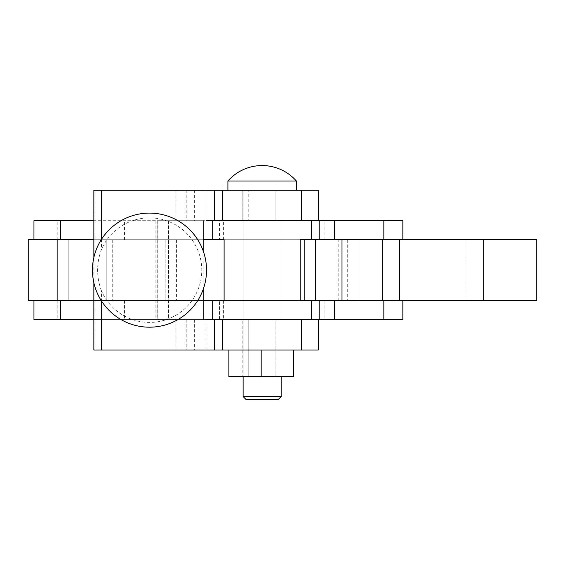 <?xml version="1.0" encoding="UTF-8"?>
<svg xmlns="http://www.w3.org/2000/svg" width="565" height="565" viewBox="0 0 565 565"><rect width="100%" height="100%" fill="white"/><g stroke="black" fill="none" stroke-linecap="round" stroke-linejoin="round"><path stroke-width="0.42" stroke-dasharray="2.83 2.12" d="M168.497 239.715L359.114 239.715L359.114 300.566L165.157 300.566L359.114 300.566L359.114 239.715L165.157 239.715L165.157 300.566L165.157 239.715L168.497 239.715M219.495 300.566L33.956 300.566L281.151 300.566L243.12 300.566L281.151 300.566L243.12 300.566L243.12 220.703L281.151 220.703L281.151 239.715L243.12 239.715L243.12 300.566L281.151 300.566L281.151 239.715L243.12 239.715L281.151 239.715L281.151 300.566L243.12 300.566L243.12 319.578L281.151 319.578L281.151 300.566L402.845 300.566L219.495 300.566L219.495 319.578L318.229 319.578L33.956 319.578M93.854 319.578L219.495 319.578M402.845 300.566L402.845 319.578L275.099 319.578L275.099 376.622L242.166 376.622L275.099 376.622L275.099 319.578L242.166 319.578L242.166 376.622L242.166 319.578L281.151 319.578L212.694 319.578L311.576 319.578L206.034 319.578L206.041 350.003L93.854 350.003L93.854 190.278L94.899 190.278L94.899 350.003M68.181 300.566L68.181 239.715L106.213 239.715L106.213 300.566L68.181 300.566L106.213 300.566L106.213 239.715L68.181 239.715L68.181 300.566L106.213 300.566L68.181 300.566L68.181 239.715L106.213 239.715L68.181 239.715M219.495 239.715L33.956 239.715L402.845 239.715L219.495 239.715L219.495 220.703L318.236 220.703L248.226 220.703L248.226 190.278L243.12 190.278L296.364 190.278L242.166 190.278L242.166 220.703L281.151 220.703L243.12 220.703L243.12 319.578L281.151 319.578L281.151 220.703L248.226 220.703L248.226 190.278L243.12 190.278L318.229 190.278M243.12 239.715L281.151 239.715L243.12 239.715L281.151 239.715L243.12 239.715L243.12 300.566L281.151 300.566L281.151 239.715L243.12 239.715L243.12 300.566L281.151 300.566L243.12 300.566M319.183 239.715L319.183 220.703M219.495 220.703L93.854 220.703M33.956 220.703L402.845 220.703L402.845 239.715M319.183 300.566L319.183 319.578M157.847 319.578L203.181 319.578L157.847 319.578L157.847 220.703L203.181 220.703L157.72 220.703L168.525 220.703L168.285 319.578M168.285 220.703L157.847 220.703M94.899 190.278L206.041 190.278L206.041 220.703L262.132 220.703L212.694 220.703L212.694 239.715L304.189 239.715M206.034 190.278L206.034 220.703L206.034 190.278L275.099 190.278L275.099 220.703L281.151 220.703L262.132 220.703L311.576 220.703L311.576 239.715M93.854 257.541L93.854 282.74M318.229 350.003L206.034 350.003L206.041 319.578L206.034 350.003M242.166 220.703L275.099 220.703L275.099 190.278L242.166 190.278L242.166 220.703L248.226 220.703L242.166 220.703M278.298 399.441L245.973 399.441L262.132 399.441L245.973 399.441L243.12 396.588L281.151 396.588L243.12 396.588L243.12 190.278L243.12 376.622M296.364 181.005L227.907 181.005A45.638 45.638 90 0 1 268.227 165.969M281.151 396.588L243.12 396.588M262.132 376.622L242.166 376.622L262.132 376.622M293.51 376.622L293.51 350.003L261.185 350.003L293.51 350.003L293.51 376.622L228.86 376.622L293.51 376.622L228.86 376.622L228.86 350.003L261.185 350.003L261.185 376.622L261.185 350.003L228.86 350.003L228.86 376.622L228.86 350.003L293.51 350.003L228.86 350.003M261.185 350.003L261.185 376.622M248.226 376.622L248.226 319.578L248.226 376.622M242.166 190.278L248.226 190.278L242.166 190.278M262.132 190.278L227.907 190.278L262.132 190.278M175.842 319.578L175.842 350.003M175.842 190.278L175.842 220.703M157.72 220.703L157.72 319.578M101.46 290.791C96.333 277.027 96.333 263.255 101.46 249.49A52.284 52.284 90 0 1 181.499 228.804A52.284 52.284 90 0 1 181.499 311.477A52.284 52.284 90 0 1 101.46 290.791L101.46 300.919M203.181 250.867L203.181 289.414M156.109 220.703L156.109 319.578M281.151 220.703L243.12 220.703L281.151 220.703L281.151 319.578L281.151 220.703M212.694 319.578L212.694 300.566L311.576 300.566L311.576 319.578M224.107 300.566L300.163 300.566L300.163 239.715L224.107 239.715L224.107 300.566M212.694 220.703L311.576 220.703M304.189 300.566L311.576 300.566M93.854 300.566L203.181 300.566M212.694 300.566L300.163 300.566M536.75 300.566L28.25 300.566M536.75 239.715L338.195 239.715L338.195 300.566M28.25 239.715L338.195 239.715M300.163 239.715L212.694 239.715M203.181 239.715L93.854 239.715M176.57 239.715L176.57 300.566M347.701 239.715L347.701 300.566M124.554 300.566L124.554 319.578M57.22 300.566L57.22 319.578M324.924 300.566L324.924 319.578M124.554 239.715L124.554 220.703M57.22 239.715L57.22 220.703M223.592 239.715L223.592 220.703M324.924 239.715L324.924 220.703M223.592 300.566L223.592 319.578M186.203 190.278L186.203 220.703M186.203 319.578L186.203 350.003M194.628 319.578L194.628 350.003M101.46 239.362L101.46 249.49M194.628 190.278L194.628 220.703M466.033 300.566L466.033 239.715M112.718 239.715L112.718 300.566M168.525 220.703L168.525 319.578M227.907 190.278L227.907 181.005M155.869 220.703L155.869 319.578M106.213 300.566L106.213 239.715M281.151 300.566L281.151 239.715"/><path stroke-width="0.85" d="M33.956 300.566L33.956 319.578L93.854 319.578M319.183 300.566L319.183 319.578L402.845 319.578L402.845 300.566M402.845 239.715L402.845 220.703L318.229 220.703L318.229 190.278L93.854 190.278L93.854 257.541M319.183 239.715L319.183 220.703M300.163 300.566L315.376 300.566L315.376 239.715L315.376 300.566L536.75 300.566L536.75 239.715L300.163 239.715L300.163 300.566L304.189 300.566L304.189 239.715L300.163 239.715M93.854 220.703L33.956 220.703L33.956 239.715M93.854 282.74L93.854 350.003L318.236 350.003L318.229 319.578L319.183 319.578M149.485 327.184A57.044 57.044 90 0 1 92.441 270.141A57.044 57.044 90 0 1 149.485 213.097A57.044 57.044 90 0 1 206.536 270.141A57.044 57.044 90 0 1 149.485 327.184M206.041 220.703L318.229 220.703L318.236 190.278M318.236 350.003L318.236 319.578L318.229 350.003L318.229 319.578L206.041 319.578M243.12 396.588L245.973 399.441L278.298 399.441L281.151 396.588L281.151 376.622L281.151 396.588L243.12 396.588L243.12 376.622M268.227 165.969A45.638 45.638 90 0 1 296.364 181.005L296.364 181.005A45.638 45.638 90 0 0 227.907 181.005L296.364 181.005L296.364 190.278L296.364 181.005M228.86 350.003L228.86 376.622L293.51 376.622L293.51 350.003L293.51 376.622M261.185 350.003L261.185 376.622M203.181 220.703L203.181 250.867M203.181 289.414L203.181 319.578M212.694 220.703L212.694 239.715L203.181 239.715M203.181 300.566L224.107 300.566L224.107 239.715L212.694 239.715M212.694 300.566L212.694 319.578M311.576 300.566L311.576 319.578M311.576 220.703L311.576 239.715M93.854 239.715L28.25 239.715L28.25 300.566L93.854 300.566M383.833 300.566L383.833 319.578M334.395 239.715L334.395 220.703M60.596 239.715L60.596 220.703M383.833 239.715L383.833 220.703M334.395 300.566L334.395 319.578M60.596 300.566L60.596 319.578M301.399 190.278L301.399 220.703M214.658 190.278L214.658 220.703M301.399 319.578L301.399 350.003M214.658 319.578L214.658 350.003M222.666 319.578L222.666 350.003M101.46 300.919L101.46 350.003M101.46 190.278L101.46 239.362M222.666 190.278L222.666 220.703M399.476 300.566L399.476 239.715M57.143 239.715L57.143 300.566M342.002 300.566L342.002 239.715M382.802 239.715L382.802 300.566M483.661 300.566L483.661 239.715M278.298 399.441L281.151 396.588M227.907 190.278L227.907 181.005"/></g></svg>
